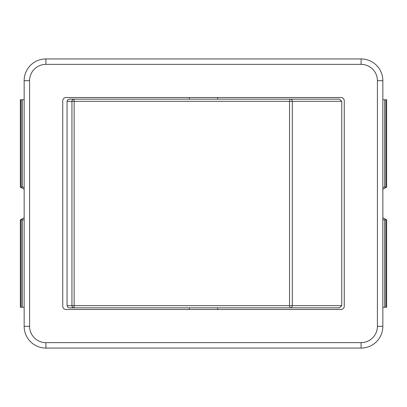 <?xml version="1.0" encoding="UTF-8"?>
<svg xmlns="http://www.w3.org/2000/svg" width="407" height="407" viewBox="0 0 407 407"><rect width="100%" height="100%" fill="white"/><g stroke="black" fill="none" stroke-linecap="round" stroke-linejoin="round"><path stroke-width="0.61" d="M24.155 219.805L20.35 219.805L20.35 307.249L24.155 307.249M24.155 99.751L20.35 99.751L20.35 187.195L24.155 187.195M20.487 219.805L24.155 217.75M24.155 189.25L20.487 187.195M22.329 219.805L22.329 307.249M22.329 99.751L22.329 187.195M72.914 307.845L69.231 307.845L74.079 307.845L74.14 305.672L71.942 305.672A2.172 2.137 90 0 0 74.079 307.845L290.674 307.845A2.172 1.643 -90 0 0 292.318 305.672L289.53 305.672A2.172 1.14 90 0 0 290.674 307.845L339.494 307.845L341.753 305.672L292.318 305.672L292.318 101.328A2.172 1.643 -90 0 0 290.674 99.155A2.172 1.14 90 0 0 289.53 101.328L341.753 101.328L339.494 99.155L74.079 99.155A2.172 2.137 90 0 0 71.942 101.328L74.14 101.328L74.079 99.155L69.231 99.155L72.914 99.155M341.753 101.328L341.753 305.672M382.845 187.195L386.65 187.195L386.65 99.751L382.845 99.751M382.845 307.249L386.65 307.249L386.65 219.805L382.845 219.805M386.513 187.195L382.845 189.25M382.845 217.75L386.513 219.805M384.671 187.195L384.671 99.751M384.671 307.249L384.671 219.805M344.261 100.783A3.261 3.261 0 0 0 341 97.522L66 97.522A3.261 3.261 0 0 0 62.739 100.783L62.739 306.217A3.261 3.261 0 0 0 66 309.478L341 309.478A3.261 3.261 0 0 0 344.261 306.217L344.261 100.783M382.845 326.322L382.845 80.678A21.739 21.739 0 0 0 361.106 58.939L45.894 58.939A21.739 21.739 0 0 0 24.155 80.678L24.155 326.322A21.739 21.739 0 0 0 45.894 348.061L361.106 348.061A21.739 21.739 0 0 0 382.845 326.322L377.411 326.322A16.305 16.305 0 0 1 361.106 342.628L361.106 348.061M21.118 219.805L21.118 307.249M21.118 99.751L21.118 187.195M74.14 305.672L74.14 101.328L289.53 101.328L289.53 305.672L74.14 305.672M69.231 99.155L67.679 99.801L67.053 101.328L71.942 101.328L71.942 305.672L67.053 305.672L67.679 307.199L69.231 307.845M385.882 187.195L385.882 99.751M385.882 307.249L385.882 219.805M382.845 80.678L377.411 80.678L377.411 326.322M361.106 58.939L361.106 64.372A16.305 16.305 0 0 1 377.411 80.678M45.894 58.939L45.894 64.372L361.106 64.372M361.106 342.628L45.894 342.628L45.894 348.061M24.155 80.678L29.589 80.678A16.305 16.305 0 0 1 45.894 64.372M45.894 342.628A16.305 16.305 0 0 1 29.589 326.322L24.155 326.322M29.589 326.322L29.589 80.678M217.628 309.478L217.628 307.845M189.372 309.478L189.372 307.845M217.628 99.155L217.628 97.522M189.372 99.155L189.372 97.522M67.053 101.328L67.053 305.672"/></g></svg>
